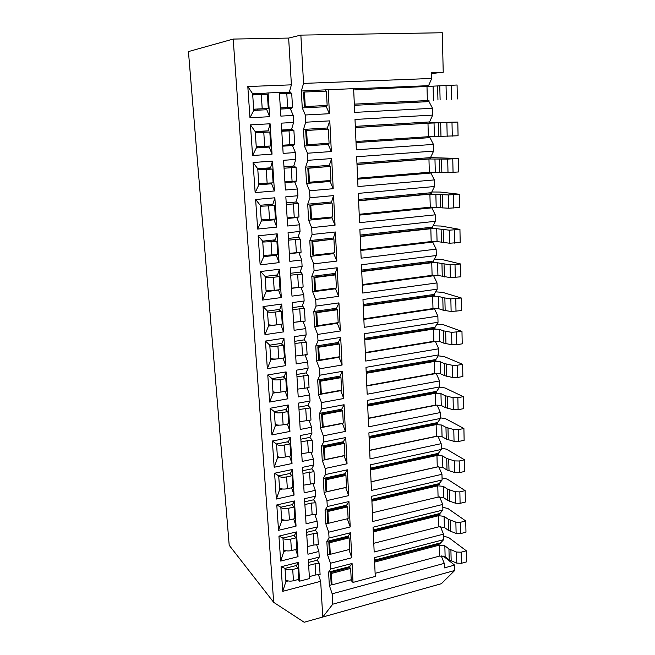 <?xml version="1.0" encoding="UTF-8"?>
<svg xmlns="http://www.w3.org/2000/svg" width="655" height="655" viewBox="0 0 655 655"><rect width="100%" height="100%" fill="white"/><g stroke="black" fill="none" stroke-linecap="round" stroke-linejoin="round"><path stroke-width="0.98" d="M331.897 584.718L329.334 585.406L332.175 593.807L444.262 563.365L444.377 567.893L454.603 565.093L443.026 555.923M441.216 555.817L444.262 563.365M318.412 574.55L320.663 581.304L282.755 591.326L281.06 566.771L298.402 562.383L296.478 565.486L285.015 568.401L281.06 566.771M282.755 591.326L285.916 581.525L288.167 580.936M454.726 570.489L441.404 583.695L322.776 617.026L332.756 604.197L454.726 570.489L454.603 565.093M332.756 604.197L332.175 593.807M285.916 581.525L285.015 568.401M282.944 538.058L283.861 551.387L280.659 561.065L278.932 536.109L296.437 531.917L294.504 535.274L282.944 538.058L278.932 536.109M431.604 73.532L443.222 72.271L442.305 32.75L300.858 35.116L288.65 38.072L233.188 39.071L188.444 51.581L229.201 545.279L273.684 602.346L304.174 622.25L322.776 617.026L320.663 581.304M280.839 507.216L281.765 520.766L278.531 530.304L276.778 504.94L294.439 500.952L292.507 504.571L280.839 507.216L276.778 504.94M276.533 444L277.483 458.009L274.167 467.244L272.349 441.028L290.337 437.491L288.413 441.642L276.533 444L272.349 441.028M274.322 411.602L275.288 425.848L271.931 434.928L270.081 408.27L288.241 404.97L286.309 409.4L274.322 411.602L270.081 408.27M272.071 378.664L273.061 393.147L269.655 402.064L267.772 374.955L286.104 371.893L284.172 376.617L272.071 378.664L267.772 374.955M269.786 345.16L270.793 359.89L267.338 368.642L265.431 341.067L283.934 338.258L282.002 343.285L269.786 345.16L265.431 341.067M267.461 311.092L268.485 326.067L264.98 334.648L263.04 306.589L281.724 304.043L279.8 309.381L267.461 311.092L263.04 306.589M265.095 276.426L266.135 291.663L262.589 300.055L260.608 271.514L279.48 269.238L277.548 274.895L265.095 276.426L260.608 271.514M263.752 256.67L276.271 255.237L279.055 262.639L260.15 264.866L263.752 256.67L262.696 241.163L258.144 235.825L277.188 233.819L275.264 239.812L262.696 241.163M260.15 264.866L258.144 235.825M260.24 205.277L261.32 221.054L257.669 229.062L255.622 199.497L274.863 197.785L272.938 204.114L260.24 205.277L255.622 199.497M257.751 168.761L258.848 184.816L255.147 192.611L253.067 162.514L272.496 161.105L270.572 167.795L257.751 168.761L253.067 162.514M272.046 154.162L252.576 155.513L250.456 124.868L270.089 123.779L268.165 130.828L255.213 131.589L256.334 147.932L269.23 147.08L272.046 154.162L270.089 123.779M252.576 155.513L256.334 147.932M255.213 131.589L250.456 124.868M252.666 94.222L265.717 93.19L252.633 93.747L253.772 110.384L266.798 109.737L269.631 116.705L268.091 92.944L279.374 92.47L280.839 116.107L293.211 115.46L293.62 122.46L291.532 129.453L281.699 130.026M252.633 93.747L247.803 86.542L249.964 117.736L253.772 110.384M247.803 86.542L291.401 84.839L289.313 92.199L279.382 92.617M273.684 602.346L233.188 39.071M278.702 475.866L279.644 489.645L276.369 499.036L274.584 473.246L292.408 469.488L290.476 473.36L278.702 475.866L274.584 473.246M443.222 72.271L431.579 72.68L431.727 78.461L428.583 85.666L353.643 88.802M300.858 35.116L303.56 83.398L431.727 78.461M329.432 113.716L305.328 114.985L302.266 107.887L326.28 106.699L329.432 113.716L328.229 89.719L301.308 90.996L303.56 83.398M257.513 109.115L257.587 110.196M256.506 94.148L256.547 94.713M253.747 94.173L253.796 94.885M253.698 109.295L254.77 109.238L254.844 110.335M285.834 107.715L285.899 108.795M279.415 93.174L284.933 92.854L284.974 93.468M257.317 146.712L260.043 146.63M259.052 132.015L259.012 131.36M256.252 146.712L270.728 145.991L269.819 131.999L256.326 132.212L256.285 131.524M293.677 144.616L283.386 145.156M287.209 130.386L287.168 129.706M439.587 496.867L442.739 504.456L372.818 521.454L371.696 496.277L442.109 479.992L439.177 483.636L439.202 484.569L371.876 500.273M347.289 518.785L350.228 526.947L328.72 532.179L325.846 523.91L328.573 523.263L327.909 511.49L347.527 506.904L346.651 506.159L327.066 510.72L327.721 522.477L328.573 523.263L348.124 518.588L347.527 506.904M440.406 526.571L443.5 534.136L374.169 551.993L373.072 527.218L442.878 510.057L439.972 513.454L439.996 514.38L373.235 530.91M373.194 529.96L439.972 513.454M348.886 549.602L351.784 557.757L350.523 532.761L329.047 538.042L326.837 541.415L348.173 536.142L348.223 537.1L328.818 541.906L329.465 553.467L330.308 554.31L329.661 542.725L349.099 537.902L348.223 537.1M350.523 532.761L348.173 536.142M351.784 557.757L330.464 563.243L327.606 554.908L330.243 554.245M350.523 579.896L353.02 582.418L375.25 576.441L374.423 557.659L443.648 539.654L440.758 542.815L440.782 543.724L374.57 561.057M374.529 560.123L440.758 542.815M353.02 582.418L352.071 563.48L330.783 569.015L328.581 572.126L349.729 566.6L349.778 567.541L330.538 572.576L331.176 583.957L332.019 584.85L331.381 573.452L350.646 568.401L349.778 567.541M352.071 563.48L349.729 566.6M354.371 105.308L429.009 101.615L432.505 108.28L354.683 112.382L353.635 88.654L328.229 89.719M355.305 126.349L429.549 121.953L432.677 115.1L355.002 119.447L356.345 149.798L433.438 144.403L433.61 151.108L430.499 157.618L356.942 163.226M307.875 160.311L331.692 158.567L329.269 165.338L305.623 167.14L307.875 160.311L307.473 153.221L331.34 151.551L329.793 120.864L327.369 128.003L303.486 129.412L305.738 122.207L305.328 114.985M329.793 120.864L305.738 122.207M356.025 142.561L429.967 137.632L433.438 144.403M307.473 153.221L304.419 145.999L328.204 144.419L331.34 151.551M357.646 179.159L430.908 173.035L434.355 179.912L357.974 186.56L356.656 156.742L433.61 151.108M309.578 190.769L306.548 183.433L330.095 181.468L333.207 188.714L309.578 190.769L309.971 197.736L333.559 195.608L331.201 203.148L309.897 205.146L310.666 218.852L311.543 219.04L310.773 205.31L331.201 203.148M359.243 215.127L431.842 207.848L435.256 214.824L359.57 222.675L358.277 193.381L434.519 186.503L431.432 192.685L431.465 193.774L358.596 200.594M358.547 199.464L431.432 192.685M309.971 197.736L307.719 204.196L331.143 202.018M311.649 227.653L308.628 220.203L331.946 217.861L335.049 225.222L311.649 227.653L312.034 234.49L335.385 231.993L333.035 239.173L311.936 241.49L312.697 254.959L313.573 255.229L312.812 241.728L333.035 239.173M360.807 250.472L432.75 242.08L436.14 249.154L361.151 258.168L359.873 229.381L435.419 221.308L432.349 227.17L432.382 228.243L360.176 236.185M360.127 235.079L432.349 227.17M312.034 234.49L309.782 240.598L332.977 238.052M313.68 263.875L310.675 256.318L333.772 253.624L336.85 261.091L313.68 263.875L314.056 270.597L337.186 267.748L334.836 274.568L313.95 277.204L314.687 290.435L315.563 290.779L314.818 277.515L335.745 274.871L334.836 274.568M362.346 285.212L433.643 275.747L437.016 282.919L362.69 293.055L361.437 264.759L436.304 255.524L433.258 261.083L433.283 262.139L361.724 271.17M361.675 270.089L433.258 261.083M314.056 270.597L311.813 276.361L334.787 273.471M316.046 306.073L338.954 302.88L336.555 308.276L313.802 311.502L316.046 306.073L315.677 299.474L312.689 291.811L335.565 288.773L338.627 296.338L337.186 267.748M315.677 299.474L338.627 296.338M363.861 319.37L434.527 308.865L437.867 316.119L364.213 327.344L362.976 299.531L437.172 289.183L434.142 294.439L363.197 304.501M317.634 334.443L314.67 326.689L337.325 323.316L340.371 330.98L317.634 334.443L318.002 340.936L340.69 337.415L338.299 342.491L338.357 343.548L317.855 346.79L318.576 359.57L319.435 360.053L318.723 347.24L339.257 343.99L338.357 343.548M365.351 352.955L435.395 341.443L438.711 348.787L365.711 361.061L364.491 333.714L438.031 322.293L435.018 327.254L435.043 328.27L364.745 339.38M364.696 338.332L435.018 327.254M318.002 340.936L315.767 346.036L338.299 342.491M319.558 368.822L316.611 360.962L339.053 357.278L342.082 365.031L319.558 368.822L319.918 375.2L342.401 371.352L340.019 376.126L340.068 377.165L319.763 380.694L320.467 393.262L321.327 393.802L320.623 381.21L340.968 377.681L340.068 377.165M342.082 365.031L340.69 337.415M343.769 398.51L321.458 402.604L318.518 394.662L340.756 390.667L343.769 398.51L342.401 371.352M321.81 408.876L344.08 404.724L341.705 409.203L319.583 413.362L321.81 408.876L321.458 402.604M345.422 431.424L323.316 435.821L320.401 427.789L342.434 423.498L345.422 431.424L344.08 404.724M323.66 441.986L345.734 437.54L343.359 441.724L321.441 446.186L323.66 441.986L323.316 435.821M347.052 463.797L325.15 468.481L322.244 460.367L344.08 455.79L347.052 463.797L345.734 437.54M325.486 474.539L347.355 469.807L344.997 473.712L323.267 478.453L325.486 474.539L325.15 468.481M348.656 495.63L326.951 500.592L324.061 492.404L345.701 487.541L348.656 495.63L347.355 469.807M327.287 506.552L348.951 501.542L346.601 505.185L325.068 510.196L327.287 506.552L326.951 500.592M350.228 526.947L348.951 501.542M329.047 538.042L328.72 532.179M330.783 569.015L330.464 563.243M443.5 534.136L443.648 539.654M442.739 504.456L442.878 510.057M438.752 466.704L441.961 474.302L442.109 479.992M441.961 474.302L371.442 490.423L370.304 464.837L441.314 449.453L438.375 453.342L438.4 454.3L370.501 469.144M369.666 450.419L437.917 436.099L441.167 443.672L441.314 449.453M441.167 443.672L370.042 458.877L368.888 432.865L440.512 418.422L437.556 422.573L437.581 423.539L369.092 437.499M368.249 418.463L437.09 405.052L440.365 412.552L440.512 418.422M440.365 412.552L368.618 426.814L367.447 400.369L439.701 386.9L436.721 391.313L436.746 392.296L367.668 405.33M366.808 385.983L436.246 373.506L439.546 380.932L439.701 386.9M439.546 380.932L367.177 394.212L365.981 367.324L438.875 354.854L435.878 359.538L435.902 360.545L366.219 372.63M438.711 348.787L438.875 354.854M437.867 316.119L438.031 322.293M437.016 282.919L437.172 289.183M436.14 249.154L436.304 255.524M435.256 214.824L435.419 221.308M434.355 179.912L434.519 186.503M432.677 115.1L432.505 108.28M333.207 188.714L331.692 158.567M335.049 225.222L333.559 195.608M336.85 261.091L335.385 231.993M340.371 330.98L338.954 302.88M366.178 371.598L435.878 359.538M319.918 375.2L317.691 379.99L340.019 376.126M367.627 404.323L436.721 391.313M369.052 436.5L437.556 422.573M370.452 468.161L438.375 453.342M371.058 481.851L438.408 466.728M371.835 499.307L439.177 483.636M298.172 579.519L299.613 581.173L309.463 578.594L308.3 559.869L319.239 557.102L318.911 551.469L307.948 554.22L306.425 529.527L317.462 526.882L317.118 521.159L306.065 523.779L304.518 498.684L315.644 496.171L315.309 490.358L304.149 492.847L302.577 467.334L313.81 464.968L313.458 459.057L302.209 461.407L300.604 435.477L311.936 433.25L311.584 427.24L300.227 429.443L298.598 403.079L310.036 400.999L309.676 394.899L298.221 396.946L296.559 370.149L308.104 368.216L307.744 362.01L296.175 363.91L294.488 336.654L306.139 334.885L305.77 328.573L294.095 330.308L292.376 302.585L304.141 300.981L303.764 294.562L291.983 296.134L290.231 267.936L302.111 266.503L301.726 259.969L289.829 261.37L288.053 232.681L300.047 231.428L299.654 224.78L287.635 226.008L285.834 196.811L297.943 195.739L297.542 188.976L285.408 190.016L283.574 160.303L295.798 159.419L295.397 152.541L283.148 153.393L281.273 123.148L293.62 122.46M308.456 562.432L317.176 560.213L319.239 557.102M295.692 549.52L298.033 556.701L280.659 561.065M283.861 551.387L286.292 550.789M316.594 544.641L318.911 551.469M306.597 532.359L315.399 530.239L317.462 526.882M293.669 518.907L296.06 526.145L278.531 530.304M281.765 520.766L284.417 520.152M314.752 514.249L317.118 521.159M249.964 117.736L269.631 116.705M288.65 38.072L291.401 84.839M299.613 581.173L298.402 562.383M258.848 184.816L271.612 183.76L274.42 190.957L255.147 192.611M274.42 190.957L272.496 161.105M261.32 221.054L273.962 219.81L276.754 227.113L274.863 197.785M276.754 227.113L257.669 229.062M279.055 262.639L277.188 233.819M266.135 291.663L278.539 290.05L281.306 297.558L279.48 269.238M281.306 297.558L262.589 300.055M296.06 526.145L294.439 500.952M268.485 326.067L280.766 324.282L283.525 331.88L281.724 304.043M283.525 331.88L264.98 334.648M298.033 556.701L296.437 531.917M291.606 487.787L294.054 495.09L276.369 499.036M294.054 495.09L292.408 469.488M283.001 358.056L285.703 365.629L267.338 368.642M285.703 365.629L283.934 338.258M285.212 391.305L287.84 398.805L286.104 371.893M287.84 398.805L269.655 402.064M287.381 424.006L289.952 431.432L271.931 434.928M289.952 431.432L288.241 404.97M289.51 456.158L292.024 463.527L274.167 467.244M292.024 463.527L290.337 437.491M302.782 470.749L311.739 468.841L313.81 464.968M277.483 458.009L280.749 457.337M310.961 451.975L313.458 459.057M300.833 439.186L309.864 437.393L311.936 433.25M275.288 425.848L279.03 425.136M309.013 420.068L311.584 427.24M298.844 407.099L307.965 405.42L310.036 400.999M273.061 393.147L277.466 392.37M307.031 387.637L309.676 394.899M296.83 374.48L306.032 372.924L308.104 368.216M270.793 359.89L276.32 359.005M305.017 354.658L307.744 362.01M294.775 341.32L304.059 339.888L306.139 334.885M302.962 321.13L305.77 328.573M293.604 322.416L301.988 321.196M292.687 307.588L302.061 306.294L304.141 300.981M291.5 288.372L300.923 287.144L303.764 294.562M290.566 273.291L300.031 272.128L302.111 266.503M289.354 253.739L298.868 252.65L301.726 259.969M288.405 238.404L297.959 237.372L300.047 231.428M287.177 218.508L296.781 217.558L299.654 224.78M286.21 202.903L295.855 202.018L297.943 195.739M284.958 182.663L294.652 181.861L297.542 188.976M283.975 166.788L293.71 166.051L295.798 159.419M282.698 146.188L292.49 145.541L295.397 152.541M280.397 109.066L290.288 108.574L293.211 115.46M304.706 501.804L313.581 499.79L315.644 496.171M279.644 489.645L282.567 489.007M312.869 483.365L315.309 490.358M315.399 530.239L317.659 533.35L318.33 544.69L313.95 545.009L307.482 546.606M317.176 560.213L319.435 563.447L320.099 574.615L315.751 574.934L309.34 576.605M313.581 499.79L315.857 502.762L316.537 514.29L312.124 514.601L305.59 516.124M284.933 92.854L290.599 92.609M289.313 92.199L290.566 92.068L290.632 93.207M290.288 108.574L291.54 108.501L291.467 107.338L292.523 107.273L291.696 93.149L279.448 93.706M291.532 129.453L292.777 129.444L292.851 130.599L293.898 130.599L294.717 144.477L282.641 145.205M260.043 146.663L269.23 147.08M257.333 147.007L256.277 147.08M293.669 144.526L293.735 145.59L292.49 145.541M293.71 166.051L294.955 166.165L295.02 167.303L296.076 167.402L296.879 181.034L284.909 181.885M268.149 183.261L271.612 183.76M295.839 181.067L295.896 182.024L294.652 181.861M295.855 202.018L297.092 202.248L297.157 203.361L298.205 203.558L298.999 216.961L287.136 217.919M272.218 219.384L273.962 219.81M297.968 216.985L298.017 217.837L296.781 217.558M297.959 237.372L299.196 237.708L299.253 238.805L300.301 239.091L301.079 252.265L289.33 253.338M275.37 254.934L276.271 255.237M300.055 252.281L300.096 253.035L298.868 252.65M300.031 272.128L301.259 272.57L301.325 273.643L302.364 274.027L303.126 286.972L291.483 288.151M302.111 286.972L302.151 287.635L300.923 287.144M302.061 306.294L303.29 306.835L303.347 307.899L304.387 308.358L305.14 321.089L293.604 322.375M304.133 321.089L304.166 321.646L303.069 321.122M304.059 339.888L306.376 342.123L307.121 354.633L295.683 356.025M306.114 354.625L306.147 355.092L305.345 354.642M306.032 372.924L308.341 375.315L309.062 387.629L297.73 389.111M308.071 387.604L307.514 387.621M307.965 405.42L310.265 407.967L310.978 420.076L299.744 421.648M309.864 437.393L312.157 440.086L312.861 451.991L301.726 453.653M311.739 468.841L314.023 471.674L314.711 483.39L303.674 485.142M265.717 93.19L268.091 92.944M280.332 108.001L291.475 107.436M256.326 132.212L255.262 132.269M292.818 130.05L281.732 130.632M328.581 572.126L329.334 585.406M326.837 541.415L327.606 554.908M325.068 510.196L325.846 523.91M323.267 478.453L324.061 492.404M321.441 446.186L322.244 460.367M319.583 413.362L320.401 427.789M317.691 379.99L318.518 394.662M315.767 346.036L316.611 360.962M313.802 311.502L314.67 326.689M311.813 276.361L312.689 291.811M309.782 240.598L310.675 256.318M307.719 204.196L308.628 220.203M305.623 167.14L306.548 183.433M303.486 129.412L304.419 145.999M301.308 90.996L302.266 107.887M428.583 85.666L428.616 86.755M428.984 100.559L354.322 104.129L428.984 100.485L429.009 101.615M429.549 121.953L429.582 123.074L355.354 127.512M429.942 136.608L429.967 137.632M430.499 157.618L430.531 158.723L356.991 164.372M430.892 172.142L430.908 173.035M431.817 207.07L431.842 207.848M432.734 241.417L432.75 242.08M433.635 275.198L433.643 275.747M434.142 294.439L434.175 295.479L363.247 305.566M434.519 308.423L434.527 308.865M325.429 89.989L325.486 91.135M326.223 105.512L305.246 106.528L304.436 92.028L303.552 92.118L304.362 106.585L326.223 105.512L326.28 106.699M335.532 288.135L335.565 288.773M336.555 308.276L336.613 309.356L315.915 312.296L316.652 325.306L317.519 325.715L316.783 312.681L337.513 309.733L336.613 309.356M337.3 322.776L337.325 323.316M333.731 252.879L333.772 253.624M331.905 217.01L331.946 217.861M329.269 165.338L329.326 166.493L307.817 168.147L308.603 182.098L309.488 182.213L308.702 168.229L329.326 166.493M330.046 180.502L330.095 181.468M327.369 128.003L327.426 129.174L305.705 130.476L306.499 144.681L307.383 144.714L306.589 130.476L327.426 129.174M328.147 143.339L328.204 144.419M344.997 473.712L345.046 474.703L325.281 479.026L325.953 490.972L326.804 491.7L326.133 479.73L345.93 475.399L345.046 474.703M346.601 505.185L346.651 506.159M343.359 441.724L343.416 442.731L323.472 446.8L324.159 458.942L325.011 459.613L324.331 447.447L344.301 443.369L343.416 442.731M341.705 409.203L341.754 410.226L321.63 414.026L322.325 426.38L323.185 426.986L322.489 414.607L342.647 410.8L341.754 410.226M339.036 356.836L339.053 357.278M332.019 584.85L351.227 579.716L350.646 568.401M330.308 554.31L349.688 549.398L349.099 537.902M326.804 491.7L346.528 487.279L345.93 475.399M325.011 459.613L344.915 455.438L344.301 443.369M323.185 426.986L343.269 423.073L342.647 410.8M321.327 393.802L341.599 390.167L340.968 377.681M319.435 360.053L339.904 356.688L339.257 343.99M317.519 325.715L338.177 322.645L337.513 309.733M315.563 290.779L336.416 288.012L335.745 274.871M313.573 255.229L334.623 252.773L333.944 239.402M311.543 219.04L332.805 216.92L332.118 203.312M309.488 182.213L330.955 180.428L330.251 166.575M307.383 144.714L329.064 143.273L328.351 129.174M327.148 105.455L326.419 91.094L304.436 92.028M285.801 579.921C287.643 581.182 290.198 581.46 293.456 580.756L298.786 579.364L298.058 568.122L295.839 565.642M268.386 324.675C270.302 325.232 273.012 325.298 276.516 324.855L282.256 324.02L281.429 311.199L278.129 309.61M266.045 290.312C267.969 290.763 270.703 290.787 274.24 290.394L280.029 289.641L279.186 276.59L275.493 275.149M263.662 255.344L277.761 254.656L276.901 241.384L272.595 240.098M261.23 219.769L275.46 219.073L274.584 205.564L269.18 204.458M258.766 183.564L273.119 182.851L272.226 169.105L264.276 168.269M254.77 109.238L268.296 108.468L267.379 94.222L252.715 94.967M283.746 549.815C285.605 550.994 288.167 551.248 291.459 550.568L296.838 549.242L296.101 537.821L293.817 535.438M281.658 519.21C283.525 520.316 286.112 520.537 289.428 519.898L294.856 518.629L294.103 507.019L291.753 504.743M279.538 488.114C281.413 489.129 284.016 489.334 287.365 488.72L292.842 487.517L292.081 475.718L289.641 473.54M277.384 456.502C279.259 457.436 281.887 457.608 285.269 457.026L290.795 455.896L290.018 443.902L287.479 441.83M275.19 424.366C277.081 425.21 279.726 425.357 283.132 424.808L288.716 423.752L287.922 411.553L285.261 409.596M272.963 391.698C274.863 392.443 277.523 392.566 280.97 392.05L286.595 391.068L285.793 378.664L282.968 376.822M270.695 358.473C272.603 359.128 275.288 359.218 278.76 358.735L284.442 357.827L283.631 345.218L280.602 343.498M374.619 562.113L439.374 545.132L444.843 545.795L448.945 548.956L456.543 552.034L461.136 552.198L466.335 550.806L466.557 561.875L461.374 563.3L456.789 563.12L449.215 559.968L445.122 556.734L439.669 556.054L375.11 573.322M306.777 535.233L313.27 533.661L317.659 533.35M308.644 565.412L315.08 563.767L319.435 563.447M292.523 107.273L280.324 107.878M281.773 131.287L293.898 130.599M284.057 168.204L296.076 167.402M286.309 204.483L298.205 203.558M288.511 240.131L300.301 239.091M290.681 275.165L302.364 274.027M292.81 309.61L304.387 308.358M294.906 343.474L306.376 342.123M296.969 376.764L308.341 375.315M298.999 409.506L310.265 407.967M300.989 441.716L312.157 440.086M302.946 473.393L314.023 471.674M304.878 504.563L311.428 503.073L315.857 502.762M466.335 550.806L448.675 537.558L443.558 536.191M353.692 89.94L457.067 85.003L457.346 98.97M355.362 127.561L427.985 123.222L457.804 122.051L429.574 122.69M457.804 122.051L458.074 135.773L428.345 136.707L355.976 141.496M357 164.52L428.951 158.985L447.692 159.108L458.525 158.453L430.499 157.634M458.525 158.453L458.795 171.946L448.004 172.617L429.312 172.24L357.605 178.209M358.604 200.831L429.901 194.15L448.503 194.944L459.237 194.24L440.209 192.046L431.784 191.989M459.237 194.24L459.499 207.496L448.806 208.224L430.253 207.185L359.202 214.283M360.185 236.512L430.834 228.726L436.738 228.718L449.297 230.175L459.941 229.414L441.044 226.04L433.07 225.803M459.941 229.414L460.195 242.448L449.592 243.234L437.065 241.564L431.178 241.548L360.774 249.735M361.74 271.588L431.751 262.729L437.614 262.794L450.075 264.808L460.629 263.99L441.863 259.478L434.355 259.077M460.629 263.99L460.883 276.803L450.362 277.646L437.933 275.427L432.095 275.337L362.321 284.581M363.271 306.057L432.652 296.175L438.465 296.314L442.788 297.657L450.845 298.86L461.3 297.992L442.665 292.376L435.649 291.835M461.3 297.992L461.554 310.593L451.123 311.485L443.099 310.183L438.784 308.742L432.988 308.57L363.836 318.838M364.769 339.953L433.544 329.072L439.308 329.285L443.607 330.881L451.598 332.347L461.971 331.43L443.46 324.741L436.942 324.078M461.971 331.43L462.217 343.826L456.723 344.743L451.876 344.759L443.91 343.204L439.628 341.509L433.872 341.271L365.326 352.521M366.251 373.284L434.421 361.437L440.144 361.716L444.409 363.566L452.335 365.285L457.157 365.285L462.626 364.311L444.237 356.598L438.252 355.829M462.626 364.311L462.864 376.51L457.419 377.509L452.613 377.493L444.704 375.683L440.447 373.751L434.74 373.44L366.8 385.639M367.701 406.059L435.28 393.278L440.954 393.63L445.195 395.718L453.063 397.683L457.853 397.708L463.265 396.66L445.007 387.948L439.562 387.097M463.265 396.66L463.503 408.663L458.107 409.735L453.334 409.694L445.482 407.639L441.257 405.47L435.6 405.093L368.241 418.209M369.133 438.301L436.124 424.62L441.757 425.038L445.965 427.347L453.784 429.549L458.533 429.615L463.904 428.493L445.76 418.807L440.496 417.857M463.904 428.493L464.133 440.291L458.778 441.437L454.046 441.372L446.26 439.079L442.059 436.688L436.435 436.246L369.657 450.247M370.534 470.012L436.959 455.462L442.551 455.945L446.735 458.475L454.488 460.907L459.196 460.997L464.526 459.802L446.505 449.183L441.282 448.126M464.526 459.802L464.755 471.42L459.45 472.64L454.75 472.542L447.013 470.028L442.845 467.408L437.262 466.9L371.058 481.769M371.917 501.206L437.777 485.822L443.329 486.362L447.48 489.113L455.184 491.766L459.859 491.88L465.14 490.62L447.242 479.1L442.051 477.929M465.14 490.62L465.369 502.049L460.097 503.343L455.438 503.212L447.758 500.477L443.615 497.653L438.08 497.088L372.433 512.775M373.276 531.909L438.58 515.706L444.09 516.312L448.217 519.268L455.864 522.141L460.506 522.281L465.738 520.946L447.963 508.55L442.813 507.281M465.738 520.946L465.967 532.204L460.743 533.555L456.117 533.407L448.495 530.46L444.377 527.422L438.883 526.8L373.784 543.29M330.538 572.576L331.381 573.452M328.818 541.906L329.661 542.725M327.066 510.72L327.909 511.49M325.281 479.026L326.133 479.73M323.472 446.8L324.331 447.447M321.63 414.026L322.489 414.607M319.763 380.694L320.623 381.21M317.855 346.79L318.723 347.24M315.915 312.296L316.783 312.681M313.95 277.204L314.818 277.515M311.936 241.49L312.812 241.728M309.897 205.146L310.773 205.31M307.817 168.147L308.702 168.229M305.705 130.476L306.589 130.476M305.246 106.528L304.362 106.585M268.296 108.468L253.69 109.205M285.04 568.687C286.882 569.916 289.445 570.186 292.711 569.49L298.058 568.122M257.824 169.817L272.226 169.105M260.313 206.268L274.584 205.564M262.753 242.072L276.901 241.384M265.152 277.27L273.372 277.311L279.186 276.59M280.872 507.609C282.731 508.681 285.334 508.894 288.659 508.264L294.103 507.019M267.518 311.862C269.434 312.378 272.152 312.427 275.665 312.001L281.429 311.199M282.968 538.394C284.827 539.548 287.406 539.785 290.705 539.122L296.101 537.821M278.735 476.324C280.61 477.307 283.222 477.495 286.587 476.897L292.081 475.718M269.835 345.865C271.743 346.487 274.445 346.56 277.925 346.102L283.631 345.218M272.12 379.302C274.019 380.015 276.697 380.121 280.144 379.622L285.793 378.664M255.294 132.728L269.819 131.999M274.363 412.183C276.254 412.986 278.907 413.125 282.33 412.593L287.922 411.553M276.566 444.516C278.449 445.416 281.085 445.58 284.475 445.007L290.018 443.902M313.95 545.009L313.27 533.661M315.751 574.934L315.08 563.767M287.635 107.518L286.784 93.395M289.87 144.73L289.035 130.853M292.073 181.296L291.254 167.655M294.234 217.223L293.424 203.82M296.355 252.535L295.569 239.362M298.443 287.25L297.665 274.298M300.498 321.368L299.736 308.644M302.52 354.928L301.767 342.409M304.501 387.924L303.764 375.61M306.45 420.371L305.721 408.27M308.374 452.294L307.654 440.389M310.265 483.701L309.561 471.985M312.124 514.601L311.428 503.073M439.669 556.054L439.374 545.132M461.374 563.3L461.136 552.198M456.789 563.12L456.543 552.034M451.172 561.016L450.902 549.979M449.215 559.968L448.945 548.956M445.122 556.734L444.843 545.795M433.454 100.231L433.102 86.485M427.371 100.551L427.003 86.837M437.949 99.978L437.606 86.108M440.111 99.855L439.775 85.944M446.358 99.519L446.039 85.527M451.5 99.257L451.197 85.248M434.38 136.477L434.036 122.96M428.345 136.707L427.985 123.222M438.842 136.527L438.514 122.894M440.987 136.51L440.659 122.837M447.185 136.387L446.874 122.641M452.286 136.158L451.991 122.395M435.297 172.101L434.953 158.813M429.312 172.24L428.951 158.985M439.726 172.445L439.399 159.05M441.855 172.527L441.527 159.099M448.004 172.617L447.692 159.108M453.055 172.429L452.769 158.903M436.189 207.127L435.853 194.06M430.253 207.185L429.901 194.15M440.586 207.758L440.266 194.584M442.698 207.938L442.387 194.732M448.806 208.224L448.503 194.944M453.817 208.077L453.53 194.781M437.065 241.564L436.738 228.718M431.178 241.548L430.834 228.726M441.437 242.473L441.126 229.528M443.533 242.751L443.222 229.766M449.592 243.234L449.297 230.175M454.562 243.111L454.283 230.044M437.933 275.427L437.614 262.794M432.095 275.337L431.751 262.729M442.272 276.615L441.961 263.875M444.36 276.975L444.049 264.211M450.362 277.646L450.075 264.808M455.291 277.564L455.02 264.71M438.784 308.742L438.465 296.314M432.988 308.57L432.652 296.175M443.099 310.183L442.788 297.657M445.163 310.634L444.86 298.074M451.123 311.485L450.845 298.86M456.011 311.436L455.749 298.795M439.628 341.509L439.308 329.285M433.872 341.271L433.544 329.072M443.91 343.204L443.607 330.881M445.957 343.736L445.662 331.389M451.876 344.759L451.598 332.347M456.723 344.743L456.461 332.314M440.447 373.751L440.144 361.716M434.74 373.44L434.421 361.437M444.704 375.683L444.409 363.566M446.743 376.298L446.448 364.147M452.613 377.493L452.335 365.285M457.419 377.509L457.157 365.285M441.257 405.47L440.954 393.63M435.6 405.093L435.28 393.278M445.482 407.639L445.195 395.718M447.504 408.335L447.218 396.381M453.334 409.694L453.063 397.683M458.107 409.735L457.853 397.708M442.059 436.688L441.757 425.038M436.435 436.246L436.124 424.62M446.26 439.079L445.965 427.347M448.266 439.849L447.979 428.092M454.046 441.372L453.784 429.549M458.778 441.437L458.533 429.615M442.845 467.408L442.551 455.945M437.262 466.9L436.959 455.462M447.013 470.028L446.735 458.475M449.011 470.871L448.732 459.294M454.75 472.542L454.488 460.907M459.45 472.64L459.196 460.997M443.615 497.653L443.329 486.362M438.08 497.088L437.777 485.822M447.758 500.477L447.48 489.113M449.739 501.394L449.469 490.005M455.438 503.212L455.184 491.766M460.097 503.343L459.859 491.88M444.377 527.422L444.09 516.312M438.883 526.8L438.58 515.706M448.495 530.46L448.217 519.268M450.46 531.442L450.19 520.226M456.117 533.407L455.864 522.141M460.743 533.555L460.506 522.281M262.213 108.763L261.271 94.484M293.456 580.756L292.711 569.49M267.15 183.343L266.241 169.555M269.557 219.646L268.656 206.112M271.915 255.327L271.039 242.023M274.24 290.394L273.372 277.311M289.428 519.898L288.659 508.264M276.516 324.855L275.665 312.001M291.459 550.568L290.705 539.122M287.365 488.72L286.587 476.897M278.76 358.735L277.925 346.102M280.97 392.05L280.144 379.622M264.702 146.384L263.777 132.359M283.132 424.808L282.33 412.593M285.269 457.026L284.475 445.007"/></g></svg>
